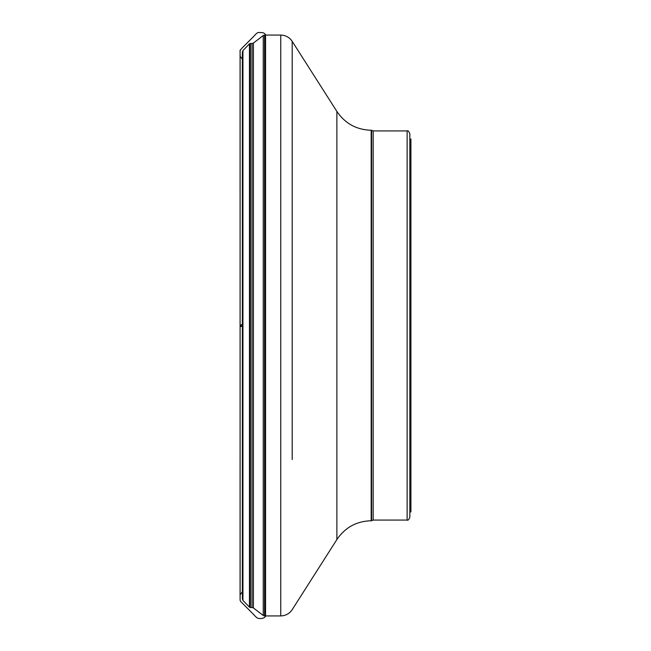 <?xml version="1.0" encoding="UTF-8"?>
<svg xmlns="http://www.w3.org/2000/svg" width="651" height="651" viewBox="0 0 651 651"><rect width="100%" height="100%" fill="white"/><g stroke="black" fill="none" stroke-linecap="round" stroke-linejoin="round"><path stroke-width="0.98" d="M242.335 60.722L242.335 590.278M242.945 600.409L242.335 598.904L242.335 52.096L242.945 50.591L242.945 600.409L249.439 607.147L249.439 43.853L250.464 43.438L250.464 607.562L252.027 607.505L252.027 43.495L250.464 43.438M371.176 130.257C356.536 129.826 345.103 123.552 336.876 111.443L336.876 539.557C345.103 527.448 356.536 521.174 371.176 520.743L371.176 130.257L371.599 130.257L371.599 520.743L373.178 520.068L407.127 520.068C407.786 520.759 408.69 519.848 409.837 517.358L409.837 133.642C408.69 131.144 407.786 130.241 407.127 130.932L407.127 520.068M409.837 139.07L410.919 139.07L410.919 511.93L409.837 511.93M242.335 324.165L240.129 325.573L240.105 326.615L242.335 326.257L240.081 326.159L242.335 324.165M265.559 615.927L265.559 35.073M371.599 130.257L373.178 130.932L373.178 520.068M253.418 325.5L253.418 607.953L263.248 615.48L263.248 35.52L253.418 43.047L253.418 325.5M280.76 35.073L264.566 35.073L264.566 615.927L280.76 615.927L280.76 35.073C285.643 35.219 289.451 37.31 292.193 41.347L292.193 459.516M292.193 191.484L292.193 41.347L336.876 111.443M242.335 59.225L240.186 56.385L240.081 53.813L240.097 600.189L240.544 601.353L253.304 614.186C255.867 617.115 257.69 618.531 258.764 618.434C262.15 618.816 264.412 618.084 265.559 616.228L265.828 615.927M242.335 591.767L240.138 594.729L240.081 597.187L240.097 50.868C240.968 49.891 238.038 52.454 242.432 47.678L254.631 35.48C256.624 32.916 258.382 31.964 259.904 32.623C262.719 32.314 264.607 33.03 265.559 34.772M373.178 130.932L407.127 130.932M242.945 50.591L249.439 43.853M336.876 539.557L292.193 609.653C289.451 613.69 285.643 615.781 280.76 615.927M371.176 520.743L371.599 520.743M252.027 607.505L253.418 607.953M253.418 43.047L252.027 43.495M263.248 615.48L264.566 615.927M264.566 35.073L263.248 35.52M249.439 607.147L250.464 607.562"/></g></svg>
